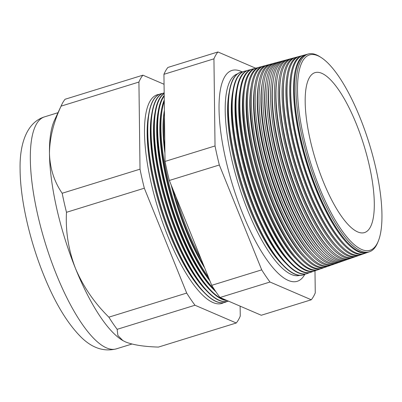 <?xml version="1.0" encoding="UTF-8"?>
<svg xmlns="http://www.w3.org/2000/svg" width="402" height="402" viewBox="0 0 402 402"><rect width="100%" height="100%" fill="white"/><g stroke="black" fill="none" stroke-linecap="round" stroke-linejoin="round"><path stroke-width="0.6" d="M237.401 73.908A105.445 31.808 72.8 0 0 247.833 210.678A105.445 31.808 72.8 0 0 299.751 275.365M242.185 71.898A110.369 33.296 72.8 0 0 230.547 70.988A110.369 33.296 72.8 0 0 242.713 213.643A110.369 33.296 72.8 0 0 295.746 281.646A110.369 33.296 72.8 0 0 304.837 274.325M295.621 72.782L295.49 73.521A102.791 31.009 72.8 0 0 316.314 188.739A102.791 31.009 72.8 0 0 347.901 242.873L348.428 243.411A103.565 31.24 -107.2 0 1 316.6 188.865A103.565 31.24 -107.2 0 1 295.621 72.782A103.565 31.24 -107.2 0 1 306.847 54.386L308.409 53.968A103.505 31.225 -107.2 0 1 320.017 56.798L321.298 57.627A102.259 30.848 72.8 0 0 297.53 87.214A102.259 30.848 72.8 0 0 319.459 187.613A102.259 30.848 72.8 0 0 378.176 241.411A102.259 30.848 72.8 0 0 360.016 117.615A102.259 30.848 72.8 0 0 321.298 57.627M306.435 54.511A103.595 31.25 72.8 0 0 306.007 54.612A103.595 31.25 72.8 0 0 315.766 189.131A103.595 31.25 72.8 0 0 367.262 252.531A103.595 31.25 72.8 0 0 367.669 252.381M291.937 73.797L291.787 74.666A102.791 31.009 72.8 0 0 312.61 189.885A102.791 31.009 72.8 0 0 344.197 244.019L344.815 244.652A103.706 31.286 -107.2 0 1 312.947 190.035A103.706 31.286 -107.2 0 1 291.937 73.797A103.706 31.286 -107.2 0 1 303.183 55.375L306.007 54.612M302.691 55.521A103.741 31.296 72.8 0 0 302.193 55.642A103.741 31.296 72.8 0 0 311.962 190.352A103.741 31.296 72.8 0 0 363.534 253.838A103.741 31.296 72.8 0 0 364.011 253.657M288.259 74.807L288.083 75.812A102.791 31.009 72.8 0 0 308.907 191.03A102.791 31.009 72.8 0 0 340.494 245.17L341.208 245.893A103.842 31.326 -107.2 0 1 309.294 191.206A103.842 31.326 -107.2 0 1 288.259 74.807A103.842 31.326 -107.2 0 1 299.515 56.365L302.193 55.642M298.952 56.536A103.887 31.341 72.8 0 0 298.374 56.672A103.887 31.341 72.8 0 0 308.158 191.568A103.887 31.341 72.8 0 0 359.8 255.144A103.887 31.341 72.8 0 0 360.353 254.933M284.576 75.822L284.38 76.958A102.791 31.009 72.8 0 0 305.203 192.176A102.791 31.009 72.8 0 0 336.791 246.315L337.6 247.14A103.982 31.366 -107.2 0 1 305.646 192.372A103.982 31.366 -107.2 0 1 284.576 75.822A103.982 31.366 -107.2 0 1 295.852 57.355L298.374 56.672M295.214 57.551A104.033 31.381 72.8 0 0 294.56 57.702A104.033 31.381 72.8 0 0 304.359 192.784A104.033 31.381 72.8 0 0 356.071 256.451A104.033 31.381 72.8 0 0 356.695 256.21M280.897 76.837L280.671 78.104A102.791 31.009 72.8 0 0 301.5 193.322A102.791 31.009 72.8 0 0 333.087 247.461L333.987 248.381A104.123 31.411 -107.2 0 1 301.992 193.543A104.123 31.411 -107.2 0 1 280.897 76.837A104.123 31.411 -107.2 0 1 292.189 58.345L294.56 57.702M291.475 58.566A104.178 31.426 72.8 0 0 290.746 58.732A104.178 31.426 72.8 0 0 300.555 194.005A104.178 31.426 72.8 0 0 352.338 257.757A104.178 31.426 72.8 0 0 353.036 257.481M277.214 77.852L276.968 79.249A102.791 31.009 72.8 0 0 297.797 194.467A102.791 31.009 72.8 0 0 329.384 248.607L330.379 249.622A104.259 31.451 -107.2 0 1 298.339 194.714A104.259 31.451 -107.2 0 1 277.214 77.852A104.259 31.451 -107.2 0 1 288.52 59.33L290.746 58.732M287.737 59.581A104.319 31.472 72.8 0 0 286.927 59.762A104.319 31.472 72.8 0 0 296.751 195.221A104.319 31.472 72.8 0 0 348.609 259.064A104.319 31.472 72.8 0 0 349.378 258.757M273.536 78.862L273.265 80.4A102.791 31.009 72.8 0 0 294.088 195.613A102.791 31.009 72.8 0 0 325.68 249.753L326.771 250.868A104.399 31.492 -107.2 0 1 294.686 195.88A104.399 31.492 -107.2 0 1 273.536 78.862A104.399 31.492 -107.2 0 1 284.857 60.32L286.927 59.762M283.998 60.596A104.465 31.512 72.8 0 0 283.114 60.792A104.465 31.512 72.8 0 0 292.947 196.437A104.465 31.512 72.8 0 0 344.881 260.37A104.465 31.512 72.8 0 0 345.72 260.029M269.858 79.877L269.561 81.546A102.791 31.009 72.8 0 0 290.385 196.759A102.791 31.009 72.8 0 0 321.977 250.898L323.158 252.109A104.54 31.537 -107.2 0 1 291.033 197.05A104.54 31.537 -107.2 0 1 269.858 79.877A104.54 31.537 -107.2 0 1 281.189 61.31L283.114 60.792M280.259 61.617A104.61 31.557 72.8 0 0 279.295 61.823A104.61 31.557 72.8 0 0 289.149 197.653A104.61 31.557 72.8 0 0 341.147 261.677A104.61 31.557 72.8 0 0 342.057 261.305M266.174 80.892L265.858 82.691A102.791 31.009 72.8 0 0 286.681 197.91A102.791 31.009 72.8 0 0 318.273 252.044L319.55 253.35A104.676 31.577 -107.2 0 1 287.38 198.221A104.676 31.577 -107.2 0 1 266.174 80.892A104.676 31.577 -107.2 0 1 277.526 62.3L279.295 61.823M276.521 62.632A104.756 31.602 72.8 0 0 275.481 62.853A104.756 31.602 72.8 0 0 285.345 198.874A104.756 31.602 72.8 0 0 337.419 262.983A104.756 31.602 72.8 0 0 338.399 262.576M262.496 81.902L262.154 83.837A102.791 31.009 72.8 0 0 282.978 199.055A102.791 31.009 72.8 0 0 314.565 253.19L315.937 254.592A104.816 31.622 -107.2 0 1 283.727 199.392A104.816 31.622 -107.2 0 1 262.496 81.902A104.816 31.622 -107.2 0 1 273.857 63.29L275.481 62.853M272.782 63.647A104.902 31.647 72.8 0 0 271.662 63.883A104.902 31.647 72.8 0 0 281.541 200.09A104.902 31.647 72.8 0 0 333.685 264.29A104.902 31.647 72.8 0 0 334.74 263.848M258.813 82.918L258.451 84.983A102.791 31.009 72.8 0 0 279.274 200.201A102.791 31.009 72.8 0 0 310.862 254.34L312.329 255.838A104.957 31.663 -107.2 0 1 280.078 200.558A104.957 31.663 -107.2 0 1 258.813 82.918A104.957 31.663 -107.2 0 1 270.194 64.275L271.662 63.883M269.044 64.667A105.043 31.688 72.8 0 0 267.848 64.908A105.043 31.688 72.8 0 0 277.737 201.307A105.043 31.688 72.8 0 0 329.957 265.596A105.043 31.688 72.8 0 0 331.077 265.119M255.134 83.933L254.747 86.128A102.791 31.009 72.8 0 0 275.571 201.347A102.791 31.009 72.8 0 0 307.158 255.486L308.721 257.079A105.093 31.703 -107.2 0 1 276.425 201.729A105.093 31.703 -107.2 0 1 255.134 83.933A105.093 31.703 -107.2 0 1 266.526 65.265L267.848 64.908M265.305 65.687A105.188 31.733 72.8 0 0 264.029 65.938A105.188 31.733 72.8 0 0 273.933 202.528A105.188 31.733 72.8 0 0 326.223 266.903A105.188 31.733 72.8 0 0 327.419 266.39M251.451 84.948L251.044 87.274A102.791 31.009 72.8 0 0 271.868 202.492A102.791 31.009 72.8 0 0 303.455 256.632L305.108 258.32A105.234 31.748 -107.2 0 1 272.772 202.899A105.234 31.748 -107.2 0 1 251.451 84.948A105.234 31.748 -107.2 0 1 262.863 66.255L264.029 65.938M261.566 66.707A105.334 31.778 72.8 0 0 260.215 66.968A105.334 31.778 72.8 0 0 270.134 203.744A105.334 31.778 72.8 0 0 322.494 268.204A105.334 31.778 72.8 0 0 323.761 267.662M247.773 85.958L247.336 88.42A102.791 31.009 72.8 0 0 268.164 203.638A102.791 31.009 72.8 0 0 299.751 257.777L301.5 259.566A105.374 31.788 -107.2 0 1 269.119 204.065A105.374 31.788 -107.2 0 1 247.773 85.958A105.374 31.788 -107.2 0 1 259.195 67.245L260.215 66.968M257.828 67.727A105.48 31.818 72.8 0 0 256.396 67.998A105.48 31.818 72.8 0 0 266.33 204.96A105.48 31.818 72.8 0 0 318.761 269.511A105.48 31.818 72.8 0 0 320.098 268.928M244.089 86.973L243.632 89.571A102.791 31.009 72.8 0 0 264.461 204.784A102.791 31.009 72.8 0 0 296.048 258.923L297.892 260.808A105.51 31.828 -107.2 0 1 265.466 205.236A105.51 31.828 -107.2 0 1 244.089 86.973A105.51 31.828 -107.2 0 1 255.531 68.234L256.396 67.998M254.089 68.747A105.62 31.864 72.8 0 0 252.582 69.028A105.62 31.864 72.8 0 0 262.526 206.181A105.62 31.864 72.8 0 0 315.032 270.817A105.62 31.864 72.8 0 0 316.439 270.199M240.411 87.988L239.929 90.716A102.791 31.009 72.8 0 0 260.752 205.93A102.791 31.009 72.8 0 0 292.344 260.069L294.279 262.049A105.651 31.874 -107.2 0 1 261.813 206.407A105.651 31.874 -107.2 0 1 240.411 87.988A105.651 31.874 -107.2 0 1 251.863 69.224L252.582 69.028M250.356 69.767A105.766 31.909 72.8 0 0 248.763 70.059A105.766 31.909 72.8 0 0 258.722 207.397A105.766 31.909 72.8 0 0 311.299 272.124A105.766 31.909 72.8 0 0 312.776 271.466M236.728 89.003L236.225 91.862A102.791 31.009 72.8 0 0 257.049 207.08A102.791 31.009 72.8 0 0 288.641 261.215L290.671 263.29A105.791 31.914 -107.2 0 1 258.164 207.578A105.791 31.914 -107.2 0 1 236.728 89.003A105.791 31.914 -107.2 0 1 248.2 70.209L248.763 70.059M246.617 70.792A105.912 31.949 72.8 0 0 244.949 71.089A105.912 31.949 72.8 0 0 254.923 208.613A105.912 31.949 72.8 0 0 307.57 273.43A105.912 31.949 72.8 0 0 309.118 272.732M233.049 90.013L232.522 93.008A102.791 31.009 72.8 0 0 253.345 208.226A102.791 31.009 72.8 0 0 284.933 262.36L287.063 264.536A105.927 31.954 -107.2 0 1 254.511 208.744A105.927 31.954 -107.2 0 1 233.049 90.013A105.927 31.954 -107.2 0 1 244.537 71.199L244.949 71.089M242.878 71.812A106.058 31.994 72.8 0 0 241.13 72.119A106.058 31.994 72.8 0 0 251.119 209.829A106.058 31.994 72.8 0 0 303.842 274.737A106.058 31.994 72.8 0 0 305.455 274.003M229.366 91.028L228.818 94.153A102.791 31.009 72.8 0 0 249.642 209.372A102.791 31.009 72.8 0 0 281.229 263.511L283.45 265.777A106.068 31.999 -107.2 0 1 250.858 209.914A106.068 31.999 -107.2 0 1 229.366 91.028A106.068 31.999 -107.2 0 1 240.868 72.189L241.13 72.119M164.478 117.384A108.48 32.723 72.8 0 0 164.745 138.625M175.975 196.885A108.48 32.723 72.8 0 0 187.488 230.205A108.48 32.723 72.8 0 0 201.296 259.561M164.388 110.475L164.297 110.992A106.259 32.054 72.8 0 0 164.926 153.122M171.177 185.01A106.259 32.054 72.8 0 0 185.824 230.095A106.259 32.054 72.8 0 0 204.678 267.928M203.663 265.41A108.51 32.733 -107.2 0 1 186.659 230.467A108.51 32.733 -107.2 0 1 173.056 189.664M164.865 148.378A108.51 32.733 -107.2 0 1 164.393 110.6M164.277 101.485A108.6 32.763 72.8 0 0 184.227 231.245A108.6 32.763 72.8 0 0 208.517 277.425M209.578 280.048A108.63 32.768 -107.2 0 1 183.528 231.472A108.63 32.768 -107.2 0 1 161.524 109.711L161.127 111.972A106.259 32.054 72.8 0 0 182.654 231.08A106.259 32.054 72.8 0 0 209.924 280.913M161.524 109.711A108.63 32.768 -107.2 0 1 164.257 99.912M164.207 95.988A108.726 32.798 72.8 0 0 180.97 232.291A108.726 32.798 72.8 0 0 214.517 289.691M158.368 110.58L157.951 112.957A106.259 32.054 72.8 0 0 179.478 232.06A106.259 32.054 72.8 0 0 212.13 288.023L213.819 289.747A108.746 32.808 -107.2 0 1 180.397 232.472A108.746 32.808 -107.2 0 1 158.368 110.58A108.746 32.808 -107.2 0 1 164.202 95.395M164.177 93.555A108.852 32.838 72.8 0 0 177.709 233.336A108.852 32.838 72.8 0 0 226.748 300.394M155.212 111.449L154.775 113.937A106.259 32.054 72.8 0 0 176.302 233.044A106.259 32.054 72.8 0 0 208.955 289.008L210.723 290.812A108.867 32.843 -107.2 0 1 177.267 233.477A108.867 32.843 -107.2 0 1 155.212 111.449A108.867 32.843 -107.2 0 1 164.177 93.38M164.167 92.882A108.972 32.874 72.8 0 0 174.448 234.376A108.972 32.874 72.8 0 0 228.452 301.128L228.316 301.178A108.987 32.879 -107.2 0 1 207.628 291.877A108.987 32.879 -107.2 0 1 174.136 234.477A108.987 32.879 -107.2 0 1 152.056 112.319A108.987 32.879 -107.2 0 1 163.875 92.962L164.167 92.882M152.056 112.319L151.599 114.922A106.259 32.054 72.8 0 0 173.126 234.024A106.259 32.054 72.8 0 0 205.784 289.993L207.628 291.877M162.433 93.475A109.098 32.914 72.8 0 0 160.916 93.761A109.098 32.914 72.8 0 0 171.192 235.421A109.098 32.914 72.8 0 0 225.421 302.188A109.098 32.914 72.8 0 0 226.834 301.57M160.825 93.787A109.108 32.914 72.8 0 0 160.735 93.812A109.108 32.914 72.8 0 0 148.906 113.188L148.423 115.902A106.259 32.054 72.8 0 0 169.951 235.009A106.259 32.054 72.8 0 0 202.608 290.973L204.538 292.942A109.108 32.914 72.8 0 0 225.246 302.254A109.108 32.914 72.8 0 0 225.331 302.219M148.906 113.188A109.108 32.914 72.8 0 0 171.006 235.482A109.108 32.914 72.8 0 0 204.538 292.942M159.227 94.349A109.223 32.949 72.8 0 0 167.93 236.466A109.223 32.949 72.8 0 0 223.698 302.656M378.176 241.411L377.589 242.823A103.505 31.225 -107.2 0 1 369.609 251.712A103.505 31.225 -107.2 0 1 318.158 188.367A103.505 31.225 -107.2 0 1 308.409 53.968M323.138 181.267A83.711 25.256 72.8 0 0 363.996 232.718A83.711 25.256 72.8 0 0 356.338 123.962A83.711 25.256 72.8 0 0 314.505 72.812A83.711 25.256 72.8 0 0 323.138 181.267M164.061 84.274L142.906 75.174L65.069 99.264A134.781 40.657 72.8 0 0 61.657 104.837L54.456 120.329A121.424 36.627 72.8 0 0 49.461 153.463A121.424 36.627 72.8 0 0 75.506 268.496C83.234 286.631 94.349 302.857 108.857 317.163A134.781 40.657 72.8 0 0 117.153 329.328L117.881 335.484L122.891 340.594L125.625 341.971C133.092 344.941 144.027 346.645 158.428 347.087L236.27 322.992A134.781 40.657 72.8 0 0 240.255 316.113L240.13 306.153M367.262 252.531L364.498 253.501A103.706 31.286 -107.2 0 1 344.815 244.652M363.534 253.838L360.916 254.757A103.842 31.326 -107.2 0 1 341.208 245.893M359.8 255.144L357.333 256.009A103.982 31.366 -107.2 0 1 337.6 247.14M356.071 256.451L353.75 257.265A104.123 31.411 -107.2 0 1 333.987 248.381M352.338 257.757L350.167 258.516A104.259 31.451 -107.2 0 1 330.379 249.622M348.609 259.064L346.584 259.772A104.399 31.492 -107.2 0 1 326.771 250.868M344.881 260.37L343.001 261.029A104.54 31.537 -107.2 0 1 323.158 252.109M341.147 261.677L339.419 262.28A104.676 31.577 -107.2 0 1 319.55 253.35M337.419 262.983L335.831 263.536A104.816 31.622 -107.2 0 1 315.937 254.592M333.685 264.29L332.248 264.792A104.957 31.663 -107.2 0 1 312.329 255.838M329.957 265.596L328.665 266.044A105.093 31.703 -107.2 0 1 308.721 257.079M326.223 266.903L325.082 267.3A105.234 31.748 -107.2 0 1 305.108 258.32M322.494 268.204L321.499 268.556A105.374 31.788 -107.2 0 1 301.5 259.566M318.761 269.511L317.917 269.807A105.51 31.828 -107.2 0 1 297.892 260.808M315.032 270.817L314.334 271.064A105.651 31.874 -107.2 0 1 294.279 262.049M311.299 272.124L310.751 272.32A105.791 31.914 -107.2 0 1 290.671 263.29M307.57 273.43L307.168 273.571A105.927 31.954 -107.2 0 1 287.063 264.536M303.842 274.737L303.58 274.827A106.068 31.999 -107.2 0 1 283.45 265.777M311.279 299.776L261.28 315.253L220.01 297.495A134.781 40.657 -107.2 0 1 211.708 285.335L169.342 180.468A134.781 40.657 -107.2 0 1 165.031 161.423L163.936 74.31A134.781 40.657 -107.2 0 1 167.92 67.43L217.919 51.959A134.781 40.657 72.8 0 0 213.934 58.838L215.03 145.951A134.781 40.657 72.8 0 0 219.341 164.991L261.707 269.858A134.781 40.657 72.8 0 0 270.003 282.023L311.279 299.776A134.781 40.657 72.8 0 0 315.263 292.897L314.987 270.832M215.954 291.832A108.746 32.808 -107.2 0 1 213.819 289.747M227.336 300.651A108.867 32.843 -107.2 0 1 210.723 290.812M142.906 75.174A134.781 40.657 72.8 0 0 138.921 82.053L140.017 169.167A134.781 40.657 72.8 0 0 144.328 188.206L186.694 293.073A134.781 40.657 72.8 0 0 194.995 305.239L117.153 329.328M194.995 305.239L236.27 322.992M186.694 293.073L108.857 317.163M144.328 188.206L66.486 212.301C65.476 231.371 68.481 250.104 75.506 268.496A121.424 36.627 72.8 0 0 122.565 340.399L122.891 340.594M140.017 169.167L62.174 193.256A134.781 40.657 72.8 0 0 66.486 212.301M138.921 82.053L61.079 106.143C53.516 122.339 49.642 138.112 49.461 153.463C49.979 168.433 54.22 181.699 62.174 193.256M61.657 104.837A134.781 40.657 72.8 0 0 61.079 106.143M255.667 68.194L217.919 51.959M369.609 251.712L368.081 252.245A103.565 31.24 -107.2 0 1 348.428 243.411M213.934 58.838L163.936 74.31M215.03 145.951L165.031 161.423M219.341 164.991L169.342 180.468M261.707 269.858L211.708 285.335M270.003 282.023L220.01 297.495M116.359 348.851C103.847 351.991 92.048 348.042 80.948 337.012C67.144 323.107 54.722 302.43 43.677 274.978C29.587 240.26 20.291 199.422 20.1 169.689C19.457 145.504 26.065 122.504 44.557 116.861A121.424 36.627 72.8 0 0 56.38 274.415A121.424 36.627 72.8 0 0 116.359 348.851L131.936 344.032M44.557 116.861L57.999 112.701"/></g></svg>
